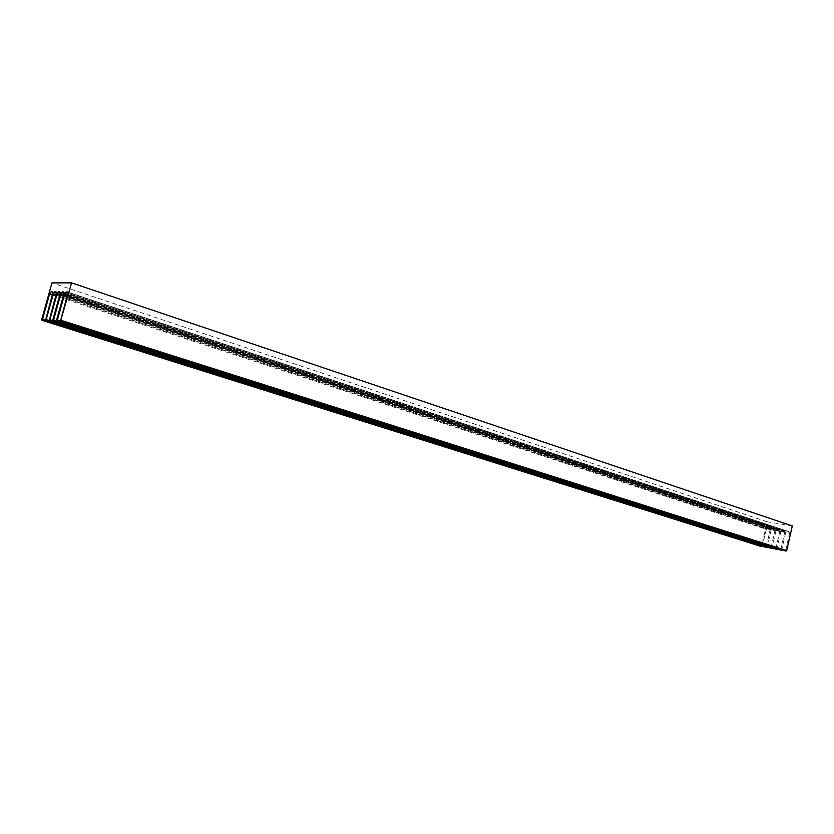<?xml version="1.0" encoding="UTF-8"?>
<svg xmlns="http://www.w3.org/2000/svg" width="834" height="834" viewBox="0 0 834 834"><rect width="100%" height="100%" fill="white"/><g stroke="black" fill="none" stroke-linecap="round" stroke-linejoin="round"><path stroke-width="0.63" stroke-dasharray="4.17 3.13" d="M792.3 525.952L766.988 521.75L761.703 546.635M60.371 320.308L785.68 550.419L785.941 551.086M785.68 550.419L789.569 533.291L67.596 294.277M67.356 295.153L785.67 532.624L787.244 531.321L788.808 531.602L789.569 533.291M785.67 532.624L781.781 549.71L60.34 321.09M56.576 320.11L780.77 549.523L781.031 550.19M780.77 549.523L784.648 532.446L63.77 294.214M63.53 295.09L780.77 531.79L782.344 530.487L783.887 530.758L784.648 532.446M780.77 531.79L776.902 548.814L56.535 320.892M52.823 319.922L775.891 548.626L776.141 549.293M775.891 548.626L779.759 531.612L59.985 294.162M59.746 295.017L775.912 530.956L777.476 529.663L779.008 529.934L779.759 531.612M775.912 530.956L772.044 547.917L52.782 320.694M49.102 319.735L771.043 547.74L771.294 548.397M771.043 547.74L774.911 530.778L56.232 294.11M55.993 294.955L771.085 530.132L772.638 528.839L774.16 529.11L774.911 530.778M771.085 530.132L767.228 547.041L49.06 320.496M45.422 319.547L766.227 546.854L766.488 547.511M766.227 546.854L770.084 529.955L52.521 294.048M52.292 294.892L766.29 529.309L767.833 528.016L769.344 528.287L770.084 529.955M766.29 529.309L762.432 546.155L45.37 320.298M766.988 521.75L51.948 282.872M41.773 319.359L761.452 545.978M767.833 528.016L52.657 292.265M67.481 292.036L788.672 531.571M772.638 528.839L56.368 292.317M52.417 291.848L769.219 528.256M777.476 529.663L60.121 292.369M56.128 291.9L774.035 529.079M782.344 530.487L63.905 292.421M59.871 291.942L778.883 529.903M63.665 291.983L783.762 530.726M787.244 531.321L67.731 292.473M788.808 531.602L67.398 291.983M769.344 528.287L52.334 291.806M774.16 529.11L56.045 291.848M779.008 529.934L59.787 291.89M783.887 530.758L63.572 291.942"/><path stroke-width="1.25" d="M761.703 546.635L762.412 546.239M45.37 320.298L42.534 319.401L41.867 320.277L41.773 319.359L51.948 282.872L71.568 282.862L60.475 321.246L67.596 294.277L67.481 292.036M71.568 282.862L792.3 525.952L786.702 550.607L61.163 320.35M785.941 551.086L786.702 550.607M781.031 550.19L781.771 549.773M776.141 549.293L776.881 548.876M771.419 548.438L49.196 320.663L771.419 548.438L772.023 547.99M49.06 320.496L46.183 319.589L45.557 320.475L766.602 547.552L767.207 547.114M766.602 547.552L45.505 320.464L52.521 294.048L52.417 291.848M766.488 547.511L45.505 320.464M42.534 319.401L49.602 294.006L52.292 294.892M52.657 292.265L51.155 291.775L49.602 294.006M51.155 291.775L52.219 291.785M46.183 319.589L53.293 294.058L55.993 294.955M56.368 292.317L54.846 291.817L53.293 294.058M54.846 291.817L56.128 291.9M771.346 548.418L49.196 320.663L56.232 294.11L55.92 291.827M52.782 320.694L49.873 319.776L49.248 320.663M49.873 319.776L57.004 294.121L59.746 295.017M60.121 292.369L58.578 291.858L57.004 294.121M58.578 291.858L59.871 291.942M56.535 320.892L53.595 319.964L52.907 320.85L52.823 319.922L59.985 294.162L59.662 291.869M53.595 319.964L60.767 294.173L63.53 295.09M63.905 292.421L62.352 291.9L60.767 294.173M62.352 291.9L63.665 291.983M60.34 321.09L57.358 320.152L56.67 321.048L56.576 320.11L63.77 294.214L63.447 291.921M57.358 320.152L64.562 294.225L67.356 295.153M67.731 292.473L66.157 291.952L64.562 294.225M66.157 291.952L67.273 291.963M761.786 546.666L41.888 320.287L761.817 546.666M60.528 321.246L786.066 551.128L60.507 321.246M56.722 321.048L781.156 550.221L56.702 321.048M52.969 320.861L776.266 549.325L52.938 320.861M41.867 320.277L761.755 546.656M60.475 321.246L785.993 551.107M56.67 321.048L781.083 550.211M52.907 320.85L776.204 549.314"/></g></svg>
